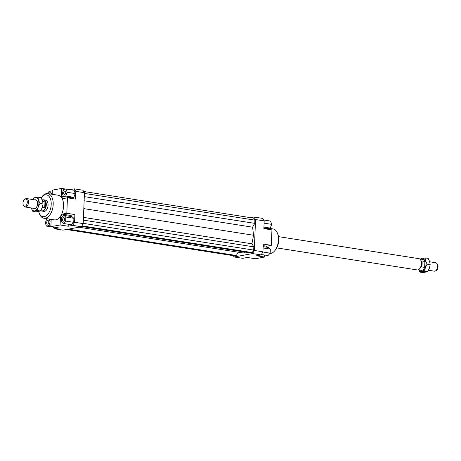 <?xml version="1.0" encoding="UTF-8"?>
<svg xmlns="http://www.w3.org/2000/svg" width="461" height="461" viewBox="0 0 461 461"><rect width="100%" height="100%" fill="white"/><g stroke="black" fill="none" stroke-linecap="round" stroke-linejoin="round"><path stroke-width="0.69" d="M428.488 270.255L434.343 271.177A4.276 2.461 -81.1 0 0 434.838 271.166A4.276 2.461 -81.1 0 0 435.386 270.964A4.276 2.461 -81.1 0 0 437.518 266.487A4.276 2.461 -81.1 0 0 436.596 263.243A4.276 2.461 -81.1 0 0 435.668 262.724L429.727 261.796M420.265 259.451A5.526 3.175 98.9 0 1 420.357 259.543A5.526 3.175 98.9 0 1 421.544 263.732A5.526 3.175 98.9 0 1 418.79 269.518A5.526 3.175 98.9 0 1 418.674 269.576M422.12 263.825A5.526 3.175 -81.1 0 0 421.717 260.955L424.886 261.45L424.65 267.386L421.481 266.884A5.526 3.175 -81.1 0 0 422.12 263.825M419.712 258.961L422.904 259.462A5.526 3.175 98.9 0 1 424.886 261.45M278.525 236.637L418.934 258.661A5.699 3.279 98.9 0 1 420.173 259.347A5.699 3.279 98.9 0 1 421.4 263.675A5.699 3.279 98.9 0 1 418.559 269.645A5.699 3.279 98.9 0 1 417.17 269.927L276.756 247.903M43 199.878A5.699 3.279 98.9 0 1 43.83 199.832A5.699 3.279 98.9 0 1 46.296 204.845A5.699 3.279 98.9 0 1 42.066 211.098A5.699 3.279 98.9 0 1 41.288 210.792M42.107 199.74L43.553 199.965A5.526 3.175 98.9 0 1 45.944 204.828A5.526 3.175 98.9 0 1 41.842 210.879L40.695 210.7M24.802 199.233L25.614 198.789A4.276 2.461 98.9 0 1 26.162 198.587A4.276 2.461 98.9 0 1 26.657 198.576A4.276 2.461 98.9 0 1 28.507 202.339A4.276 2.461 98.9 0 1 25.822 207.018A4.276 2.461 98.9 0 1 25.332 207.029A4.276 2.461 98.9 0 1 24.404 206.511L23.765 205.837A3.659 2.103 -81.1 0 0 24.986 206.274A3.659 2.103 -81.1 0 0 27.28 202.27A3.659 2.103 -81.1 0 0 25.274 199.06A3.659 2.103 -81.1 0 0 24.802 199.233A3.659 2.103 -81.1 0 0 23.05 202.339A3.659 2.103 -81.1 0 0 23.765 205.837M42.723 201.515L44.965 201.866L45.783 204.799L44.723 207.802L42.308 207.421M436.596 263.243L437.235 263.917A3.659 2.103 98.9 0 1 437.95 267.415A3.659 2.103 98.9 0 1 436.198 270.521L435.386 270.964M424.65 267.386A5.526 3.175 98.9 0 1 421.187 270.377L418 269.875M44.965 201.866L44.723 207.802M43.83 199.832L45.599 200.109A5.699 3.279 98.9 0 1 48.065 205.122A5.699 3.279 98.9 0 1 43.83 211.374L42.066 211.098M63.681 192.923A1.781 1.026 98.9 0 1 65.007 190.969A1.781 1.026 98.9 0 1 65.773 192.537A1.781 1.026 98.9 0 1 64.454 194.49A1.781 1.026 98.9 0 1 63.681 192.923M48.791 222.167A1.781 1.026 98.9 0 1 47.471 224.121A1.781 1.026 98.9 0 1 46.699 222.554A1.781 1.026 98.9 0 1 48.019 220.6A1.781 1.026 98.9 0 1 48.791 222.167M63.727 217.678A1.781 1.026 98.9 0 1 63.935 217.678A1.781 1.026 98.9 0 1 64.69 219.419A1.781 1.026 98.9 0 1 63.583 221.194A1.781 1.026 98.9 0 1 63.382 221.199A1.781 1.026 98.9 0 1 62.621 219.453A1.781 1.026 98.9 0 1 63.727 217.678M47.8 193.597L58.167 195.222A12.47 7.174 98.9 0 1 62.247 198.766A12.47 7.174 98.9 0 1 63.566 206.2A12.47 7.174 98.9 0 1 54.306 219.868L43.933 218.243A12.47 7.174 -81.1 0 0 53.194 204.575A12.47 7.174 -81.1 0 0 47.8 193.597A12.47 7.174 -81.1 0 0 42.262 196.374L41.525 197.285A11.047 6.35 98.9 0 1 48.186 195.591A11.047 6.35 98.9 0 1 51.206 204.546A11.047 6.35 98.9 0 1 46.192 215.811A11.047 6.35 98.9 0 1 39.087 212.809A11.047 6.35 98.9 0 1 38.672 211.513M39.087 212.809L39.513 213.904A12.47 7.174 -81.1 0 0 43.933 218.243M269.138 228.31L273.045 228.927A12.47 7.174 98.9 0 1 277.47 233.26A12.47 7.174 98.9 0 1 278.438 239.899A12.47 7.174 98.9 0 1 274.716 250.796A12.47 7.174 98.9 0 1 269.76 253.619M274.716 250.796L275.459 249.885A11.047 6.35 -81.1 0 0 278.755 240.233A11.047 6.35 -81.1 0 0 277.897 234.355L277.47 233.26M41.121 197.815A11.047 6.35 98.9 0 1 41.525 197.285M250.577 217.661L253.982 217.033L255.544 219.54L264.188 220.894L262.626 218.393L253.982 217.033M262.943 251.815L254.305 250.461L252.513 253.579L234.09 256.967L242.734 258.321L247.338 257.474L255.406 258.736L264.614 257.048L256.552 255.78L261.156 254.933L262.943 251.815L263.254 244.088L271.322 245.35L271.944 229.889L263.876 228.627L264.188 220.894M69.334 197.4L69.807 198.19M69.329 197.423L61.267 196.155L62.829 198.662L67.433 197.815L66.81 213.276L74.878 214.544L74.567 222.271L72.78 225.389L81.418 226.749L83.211 223.625L74.567 222.271M61.267 196.155L61.578 188.428L65.675 189.068M72.78 225.389L68.176 226.236L60.109 224.974L50.894 226.662L58.962 227.93L54.358 228.777L53.367 227.192M81.418 226.749L62.996 230.131L54.358 228.777M74.878 214.544L70.274 215.385L69.744 216.307M68.257 224.242L68.176 226.236M73.731 222.346L73.898 218.289L71.881 216.647L63.82 215.379L61.641 217.794L61.48 221.85L63.491 223.493L71.559 224.761L73.731 222.346L65.669 221.084L65.831 217.022L73.898 218.289M84.449 192.704L82.888 190.203L74.25 188.849L75.811 191.35L84.449 192.704L83.211 223.625M52.197 194.288L52.364 190.122L61.578 188.428M70.049 189.621L74.25 188.849M47.84 218.854L46.676 219.067L45.328 222.807L46.394 226.097L54.865 227.285M70.274 215.385L62.206 214.123L60.42 217.24L61.93 217.477M60.109 224.974L60.42 217.24M266.251 228.996L265.772 228.23L263.905 227.941M234.09 256.967L233.289 255.676M252.513 253.579L261.156 254.933M255.544 219.54L254.305 250.461M266.187 247.119L266.712 246.197L263.191 245.644M264.695 255.048L264.614 257.048M271.322 245.35L266.712 246.197M75.811 191.35L75.5 199.083L67.433 197.815M75.212 193.551L74.146 190.26L66.079 188.998L63.658 189.442L62.31 193.176L63.376 196.467L71.443 197.734L73.864 197.291L75.212 193.551L67.145 192.289L66.079 188.998M263.15 246.641L268.325 247.453L270.336 249.096L270.175 253.158L262.839 252.006M270.336 249.096L263.098 247.96M270.175 253.158L268.002 255.567L261.387 254.53M251.308 258.097L246.935 257.549M263.905 227.918L267.887 228.541L270.302 228.097L271.656 224.363L270.584 221.073L263.611 219.978M270.302 228.097L263.94 227.1M271.656 224.363L264.095 223.176M65.831 217.022L63.82 215.379M63.491 223.493L65.669 221.084M62.206 214.123L66.81 213.276M46.394 226.097L48.814 225.654L50.923 225.982M48.814 225.654L50.163 221.914L51.085 222.058M50.163 221.914L49.241 219.073M51.188 219.378L50.894 226.662M50.958 194.093L50.992 193.24L52.231 193.436M50.992 193.24L48.981 191.597L52.283 192.116M48.981 191.597L47.224 193.551M63.376 196.467L65.796 196.023L73.864 197.291M65.796 196.023L67.145 192.289M81.585 226.466L250.346 252.933L252.265 252.582L253.694 250.087L253.827 246.865L251.913 243.806L253.573 235.248L252.582 227.181L254.766 223.366L254.898 220.145L253.648 218.145L83.689 191.488M83.81 208.626L253.573 235.248M251.913 243.806L83.458 217.385M78.906 227.21L243.396 253.008L244.889 252.075M252.265 252.582L81.925 225.867M253.694 250.087L83.222 223.349M83.349 220.133L253.827 246.865M66.407 229.503L234.43 255.855L236.343 255.503L238.239 252.196M236.343 255.503L68.32 229.152M254.766 223.366L84.294 196.628M252.582 227.181L84.127 200.76M254.898 220.145L84.421 193.407M31.279 207.963A6.771 3.895 -81.1 0 0 31.342 208.176A6.771 3.895 -81.1 0 0 34.656 210.879A6.771 3.895 -81.1 0 0 38.234 206.908A6.771 3.895 -81.1 0 0 38.897 203.474A6.771 3.895 -81.1 0 0 38.499 200.23L40.003 203.434L38.234 206.908L37.439 210.533L32.846 211.38L35.9 211.858L40.493 211.011L42.268 207.542L43.057 203.918L42.533 200.863L41.029 197.66L37.975 197.181L38.499 200.23A6.771 3.895 -81.1 0 0 35.192 197.527A6.771 3.895 -81.1 0 0 32.604 199.509M32.846 211.38L31.273 207.963M34.875 199.867A4.454 2.559 98.9 0 1 37.013 200.961A4.454 2.559 98.9 0 1 37.537 203.722A4.454 2.559 98.9 0 1 35.923 207.928A4.454 2.559 98.9 0 1 33.549 208.314M32.512 199.498L33.382 198.028L37.975 197.181M43.057 203.918L40.003 203.434M40.493 211.011L37.439 210.533M420.305 259.053L422.316 258.241L425.1 257.895L425.624 260.949L427.128 264.153L425.359 267.622A6.771 3.895 -81.1 0 0 426.022 264.188A6.771 3.895 -81.1 0 0 425.624 260.949A6.771 3.895 -81.1 0 0 422.316 258.241A6.771 3.895 -81.1 0 0 420.674 259.111M418.963 270.025A6.771 3.895 -81.1 0 0 421.775 271.592L419.971 272.094L423.025 272.572L427.618 271.731L429.387 268.256L430.182 264.631L429.658 261.577L428.154 258.373L425.1 257.895M421.775 271.592A6.771 3.895 -81.1 0 0 425.359 267.622L424.564 271.247L421.775 271.592M419.971 272.094L418.893 270.013M427.128 264.153L430.182 264.631M424.564 271.247L427.618 271.731M26.657 198.576L36.292 200.091M25.332 207.029L34.967 208.539"/></g></svg>
